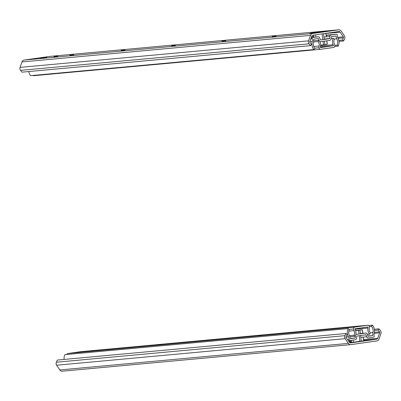 <?xml version="1.0" encoding="UTF-8"?>
<svg xmlns="http://www.w3.org/2000/svg" width="401" height="401" viewBox="0 0 401 401"><rect width="100%" height="100%" fill="white"/><g stroke="black" fill="none" stroke-linecap="round" stroke-linejoin="round"><path stroke-width="0.6" d="M73.754 54.837L69.894 55.263L73.754 54.837M338.835 40.356L342.439 40.025L343.441 37.869A0.862 0.682 84.7 0 0 343.361 36.867L340.143 32.14A1.724 1.363 -95.3 0 0 338.965 31.514A1.724 1.363 -95.3 0 0 338.91 31.519L312.82 35.203A1.724 1.363 -95.3 0 0 311.783 36.145L309.818 41.604A0.862 0.682 84.7 0 0 309.978 42.596L311.467 44.396L310.544 45.614L22.025 72.17L20.536 70.365L309.051 43.809L310.544 45.614M54.03 56.651L57.894 56.22L54.03 56.651M121.177 50.471L125.037 50.04L121.177 50.471M316.043 32.777A0.862 0.526 82 0 1 316.234 32.687L317.041 32.636M316.234 32.687A0.862 0.526 82 0 1 316.249 32.681L323 31.729A0.862 0.526 -98 0 0 322.985 31.729A0.862 0.526 -98 0 0 322.97 31.734L316.234 32.687M309.767 33.413L317.036 32.611M323 31.729L326.489 31.298M321.792 31.9L326.489 31.273M310.635 33.198L311.808 33.223M317.266 32.541L317.231 32.26L316.028 32.406L316.073 32.752M310.63 33.168L316.028 32.406M321.767 31.709L320.594 32.07M317.231 32.26L320.569 31.854M50.391 56.346A3.444 2.727 84.7 0 0 50.29 56.356A3.444 2.727 84.7 0 0 50.185 56.366L24.095 60.05A3.444 2.727 84.7 0 0 22.02 61.934L20.05 67.393A2.586 2.045 84.7 0 0 20.536 70.365M50.185 56.366L338.7 29.809L312.615 33.494L24.095 60.05M171.538 45.839L175.397 45.408L171.538 45.839M221.893 41.203L225.758 40.772L221.893 41.203M272.254 36.566L276.119 36.135L272.254 36.566M46.812 57.153L40.06 58.105L46.827 57.278M309.762 33.378L311.788 33.093M338.7 29.809A3.444 2.727 -95.3 0 1 338.805 29.794A3.444 2.727 -95.3 0 1 341.166 31.052L344.384 35.779A2.586 2.045 84.7 0 1 344.629 38.787L343.627 40.942L338.995 41.368M22.02 61.934L310.534 35.378A3.444 2.727 -95.3 0 1 312.615 33.494M310.534 35.378L308.57 40.837A2.586 2.045 84.7 0 0 309.051 43.809M342.439 40.025L343.627 40.942M326.88 40.792L327.296 44.2L320.62 45.213M334.85 45.408L337.035 45.208A5.825 4.611 84.7 0 0 336.805 38.832L335.938 36.035L331.156 36.712L331.071 38.686A1.895 1.499 -95.3 0 1 329.802 40.381L320.635 41.674A1.895 1.499 -95.3 0 1 320.574 41.679A1.895 1.499 -95.3 0 1 319.722 41.443M318.995 40.391L318.99 40.391A1.895 1.499 -95.3 0 1 318.995 40.391L318.439 38.506L313.657 39.183L313.492 42.125A5.825 4.611 84.7 0 0 314.81 48.346L313.903 49.584L30.631 75.654A7.549 5.975 -95.3 0 1 28.767 71.548M334.78 46.466L338.208 46.15A7.549 5.975 84.7 0 0 337.913 37.884A4.306 3.408 -95.3 0 1 337.271 35.148A0.862 0.682 84.7 0 0 336.484 34.22L330.945 35.002A1.724 1.363 84.7 0 0 329.792 36.541L329.592 38.671L320.419 39.965L319.712 37.965A1.724 1.363 84.7 0 0 318.279 36.792A1.724 1.363 84.7 0 0 318.229 36.797L312.69 37.579A0.862 0.682 84.7 0 0 312.153 38.697A4.306 3.408 -95.3 0 1 312.194 41.519A7.549 5.975 84.7 0 0 313.903 49.584M338.208 46.15L337.035 45.208M367.401 334.434L369.557 334.239A6.03 4.772 -95.3 0 1 368.003 328.008L368.048 326.955L354.95 328.805L355.246 329.812A6.03 4.772 -95.3 0 1 355.251 336.259L349.963 336.745M94.225 350.755L90.225 351.201L94.225 350.755M161.372 344.574L157.372 345.02L161.372 344.574M262.094 335.301L258.089 335.747L262.094 335.301M312.449 330.67L308.449 331.111L312.449 330.67M66.746 354.489A1.724 1.363 -95.3 0 1 67.794 353.512L80.897 351.657A1.724 1.363 -95.3 0 1 80.947 351.652A1.724 1.363 -95.3 0 1 80.997 351.652M369.557 334.239L370.434 332.97A4.306 3.408 -95.3 0 1 369.326 328.519A4.306 3.408 84.7 0 0 369.401 326.765A1.724 1.363 84.7 0 0 367.892 325.241A1.724 1.363 84.7 0 0 367.837 325.246L354.74 327.096A1.724 1.363 84.7 0 0 353.602 328.995A4.306 3.408 84.7 0 0 354.093 330.67A4.306 3.408 -95.3 0 1 354.093 335.276L355.251 336.259M349.456 335.702L354.093 335.276M350.504 342.935L376.694 339.241L363.672 340.439M354.705 342.113L349.712 342.665M349.507 342.474L351.487 342.193M363.712 340.78L364.484 340.73M363.151 340.92L364.484 340.71M358.975 330.143L359.476 330.098A0.862 0.682 -95.3 0 1 359.562 330.093M358.484 330.188A0.862 0.682 84.7 0 0 358.429 330.193L355.577 330.594M350.604 342.925A1.724 1.363 -95.3 0 1 350.554 342.93A1.724 1.363 -95.3 0 1 349.376 342.304L346.158 337.577A0.862 0.682 84.7 0 1 346.073 336.574L347.076 334.419L345.893 333.502L57.373 360.058L56.371 362.213A2.586 2.045 84.7 0 0 56.616 365.221L59.834 369.948A3.444 2.727 84.7 0 0 62.195 371.206L350.71 344.644A3.444 2.727 -95.3 0 0 350.815 344.634L376.905 340.95A3.444 2.727 -95.3 0 0 378.98 339.066L380.95 333.607A2.586 2.045 84.7 0 0 380.464 330.635L378.975 328.83L374.333 329.256M350.71 344.644A3.444 2.727 -95.3 0 1 348.354 343.386L59.834 369.948M62.195 371.206A3.444 2.727 84.7 0 0 62.3 371.191L350.609 344.654M345.893 333.502L344.89 335.657A2.586 2.045 84.7 0 0 345.136 338.665L348.354 343.386M363.567 339.602L377.732 338.299A1.724 1.363 -95.3 0 1 376.694 339.241M377.732 338.299L379.702 332.84A0.862 0.682 84.7 0 0 379.541 331.848L378.048 330.048L378.975 328.83M374.459 330.379L378.048 330.048M355.572 330.589L358.975 330.108M363.261 337.081L363.717 340.81L351.517 342.469L351.256 340.319M355.617 330.715L362.354 329.697L355.542 330.504M64.105 359.441A7.549 5.975 -95.3 0 1 64.887 354.659L348.158 328.584L349.336 329.522A5.825 4.611 84.7 0 0 349.567 335.903L350.429 338.7L355.211 338.023L350.404 338.464M367.867 335.998L372.714 335.552L372.875 332.609A5.825 4.611 84.7 0 0 371.557 326.384L369.371 326.584M355.797 334.77A1.895 1.499 -95.3 0 1 356.569 334.354L365.737 333.061A1.895 1.499 -95.3 0 1 365.792 333.051A1.895 1.499 -95.3 0 1 367.371 334.344L367.933 336.228L372.714 335.552M355.211 338.023L355.296 336.168M348.158 328.584A7.549 5.975 84.7 0 0 348.459 336.845A4.306 3.408 -95.3 0 1 349.101 339.587A0.862 0.682 84.7 0 0 349.888 340.514L355.421 339.732A1.724 1.363 84.7 0 0 356.579 338.193L356.78 336.063L365.953 334.77L366.654 336.77A1.724 1.363 84.7 0 0 368.093 337.943A1.724 1.363 84.7 0 0 368.143 337.938L373.677 337.156A0.862 0.682 84.7 0 0 374.213 336.038A4.306 3.408 -95.3 0 1 374.173 333.216A7.549 5.975 84.7 0 0 372.469 325.151L371.557 326.384M368.719 325.497L372.469 325.151M313.712 40.782L318.91 40.3A6.03 4.772 -95.3 0 1 320.464 46.531L320.419 47.584L333.517 45.734L333.221 44.732A6.03 4.772 -95.3 0 1 333.221 38.28L331.081 38.481M320.404 46.942L333.517 45.734M320.524 49.303L33.684 75.704A1.724 1.363 -95.3 0 1 33.634 75.709A1.724 1.363 -95.3 0 1 32.807 75.458M313.527 41.985L318.033 41.574A4.306 3.408 -95.3 0 1 319.141 46.02A4.306 3.408 84.7 0 0 319.071 47.774A1.724 1.363 84.7 0 0 320.579 49.298A1.724 1.363 84.7 0 0 320.63 49.293L333.727 47.443A1.724 1.363 84.7 0 0 334.87 45.544A4.306 3.408 84.7 0 0 334.374 43.869A4.306 3.408 -95.3 0 1 334.374 39.263L333.221 38.28M318.033 41.574L318.91 40.3M20.05 67.393L308.57 40.837M340.143 32.14L325.978 33.443M337.672 37.388L343.361 36.867M338.153 38.356L343.441 37.869M322.138 33.89L322.84 39.624M323.051 41.333L323.482 44.852M323.552 33.689L324.259 39.423M324.464 41.133L324.9 44.651M325.853 33.363L326.284 36.862M326.77 40.807L327.191 44.225M315.662 34.802L315.933 37.007M334.153 39.077L336.805 38.832M311.552 36.787L313.958 36.566M326.224 35.433L330.945 35.002M329.792 36.541L324.314 37.047M324.554 38.992L329.707 38.516M336.484 34.22L326.188 35.168L336.509 34.215M311.657 36.501L313.928 36.296L311.657 36.506M311.216 37.714L312.69 37.579M329.592 38.671L324.574 39.133M312.153 38.697L310.82 38.817M309.778 41.739L312.194 41.519M67.794 353.512L354.74 327.096M367.837 325.246L80.897 351.657M355.025 329.201L368.003 328.008M353.602 328.995L349.186 329.401M348.81 331.156L354.093 330.67M351.406 341.567L349.025 341.787M358.429 330.193L359.476 330.098M56.616 365.221L345.136 338.665M56.371 362.213L344.89 335.657M348.479 340.99L351.306 340.73M374.143 333.351L379.702 332.84M374.364 332.324L379.541 331.848M361.316 341.261L360.614 335.522M360.404 333.812L359.953 330.148M359.903 341.462L359.196 335.722M358.985 334.013L358.539 330.349M353.416 342.274L353.141 340.053M363.607 340.835L363.146 337.091M362.689 333.336L362.243 329.722M370.329 332.845L372.875 332.609M360.72 333.522L365.737 333.061M356.569 334.354L355.872 334.419M361.181 337.271L366.654 336.77M366.093 334.885L363.296 335.141M347.617 339.722L349.101 339.587M345.988 337.076L348.459 336.845M320.569 45.894L333.221 44.732M314.675 48.18L319.071 47.774M313.737 46.516L319.141 46.02M50.29 56.356L338.805 29.794M325.963 33.348L326.394 36.852M313.777 35.067L314.033 37.183M80.947 351.652L367.892 325.241M359.507 330.093L358.454 330.188M362.8 333.326L362.354 329.697M360.72 333.517L365.792 333.051M33.634 75.709L320.579 49.298"/></g></svg>
